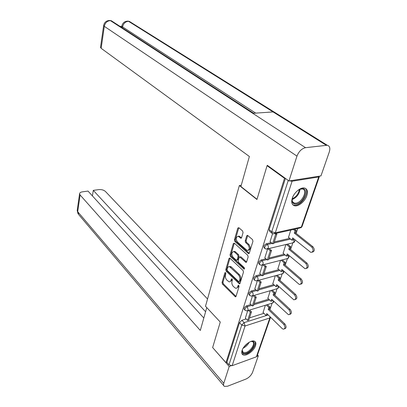 <?xml version="1.0" encoding="UTF-8"?>
<svg xmlns="http://www.w3.org/2000/svg" width="407" height="407" viewBox="0 0 407 407"><rect width="100%" height="100%" fill="white"/><g stroke="black" fill="none" stroke-linecap="round" stroke-linejoin="round"><path stroke-width="0.61" d="M225.549 272.542L224.873 272.721L222.044 282.483L222.466 284.071L235.383 296.825L236.024 296.393L239.057 286.513L238.507 285.21L238.039 285.526L237.647 286.813C237.235 287.983 236.538 288.456 235.551 288.232L233.369 286.492C232.046 284.961 231.583 283.231 231.99 281.293L232.372 280.011L232.071 278.876L231.38 279.049L230.998 280.326C230.601 281.502 229.914 281.98 228.938 281.756L226.831 280.072C225.534 278.571 225.086 276.862 225.473 274.939L225.844 273.667L225.549 272.542L224.873 272.721M242.058 350.483C241.402 352.635 241.702 354.085 242.959 354.823C245.976 356.725 253.937 350.926 255.52 345.736C256.232 343.518 255.922 342.033 254.594 341.28C251.592 339.433 243.569 345.289 242.058 350.483M292.272 198.285C291.112 202.35 291.85 204.833 294.47 205.739C298.295 206.898 304.996 201.409 306.832 195.65C308.074 191.483 307.321 188.945 304.563 188.034C300.732 186.966 294.017 192.547 292.272 198.285M243.055 232.636L242.608 230.973L238.843 227.701L237.815 228.068L234.407 239.82L234.849 241.458L248.535 253.673L249.288 253.174L252.951 241.254L252.488 239.56L247.502 235.312L246.723 235.831L245.192 240.934L245.645 242.608L247.939 244.638C249.929 247.919 249.664 249.867 247.135 250.483L237.495 242.089C235.567 238.863 235.836 236.94 238.293 236.325L240.802 238.237L241.555 237.724L243.055 232.636M225.977 362.668L212.637 347.558L220.268 322.054L205.504 306.247L239.352 185.536L256.944 199.506L267.063 165.695L284.518 178.322L225.977 362.668L226.862 362.347L228.999 364.769L241.763 325.051L244.159 322.639L268.198 314.947M229.975 258.221L229.67 258.038L228.993 258.511L225.768 269.632L226.195 271.235L239.341 283.832L240.018 283.384L243.472 272.12L243.025 270.457L229.975 258.221M230.031 254.93L233.343 243.503L234.346 243.177L247.69 255.23L248.143 256.909L246.611 261.894L245.884 262.383L239.815 257.01L239.102 257.494L238.131 260.745L238.573 262.393L244.185 267.618C244.688 268.457 244.627 268.956 244.002 269.113L230.464 256.547L230.031 254.93L230.947 254.716L234.264 243.294L233.343 243.503M269.902 309.6L272.074 303.281M274.852 295.202L277.04 288.848M279.945 280.398L282.143 274.008M285.18 265.166L287.393 258.74M290.573 249.491L292.791 243.03M296.118 233.353L297.782 228.525M289.601 180.866L292.089 181.212L318.712 176.979L319.388 176.155M267.063 165.695L267.704 165.608M284.518 178.322L285.165 178.22M226.862 362.347L239.489 322.69L241.875 320.294L246.159 318.94M249.501 317.882L263.889 313.329M270.452 317.552L257.148 355.876L256.385 356.812L232.158 365.69L228.999 364.769M252.457 296.016L250.02 303.693M270.273 290.7L267.887 298.346M257.366 280.784L254.818 288.843M275.33 275.743L272.827 283.745M262.429 265.105L259.747 273.565M280.53 260.353L277.91 268.732M267.638 248.952L264.83 257.835M285.882 244.51L283.135 253.286M272.568 233.684L270.06 241.631M290.761 230.077L288.512 237.388M264.713 248.316L264.285 247.944C263.258 246.52 263.95 245.121 266.366 243.752L271.235 242.623M274.318 241.911L289.698 238.354M259.534 264.438L259.091 264.036C258.135 262.657 258.832 261.304 261.177 259.966L265.908 258.786M269.063 257.997L284.223 254.212M254.507 280.092L254.049 279.665C253.159 278.332 253.856 277.009 256.14 275.707L260.745 274.476M263.96 273.616L278.912 269.617M249.628 295.299L249.155 294.841C248.326 293.554 249.028 292.272 251.251 290.995L255.738 289.723M259.005 288.792L273.758 284.595M244.887 310.078L244.404 309.595C243.635 308.348 244.332 307.097 246.494 305.855L250.88 304.538M254.182 303.541L268.752 299.16M239.352 185.536L241.259 185.246M247.68 310.816L245.36 318.126M265.354 305.25L263.085 312.545M285.419 178.408L269.119 229.619L269.643 231.364L271.739 233.104M230.179 281.578L231.909 280.087L230.998 280.326M232.219 279.06L231.909 280.087M236.823 288.044L238.563 286.559L237.647 286.813M238.878 285.521L238.563 286.559M225.707 272.756L222.95 282.244L223.367 283.832L236.014 296.413M228.993 258.511L229.909 258.292L226.684 269.403L227.106 271.006L239.998 283.44M227.045 269.541L227.34 270.67L238.604 281.527L239.311 281.359L239.733 279.985C240.15 278.006 239.682 276.251 238.324 274.715L229.558 266.707C228.551 266.478 227.844 266.967 227.437 268.188L227.045 269.541M239.189 281.583L240.232 281.11L239.311 281.359M229.227 266.641L230.474 266.478L231.486 267.099L239.245 274.476C240.603 276.007 241.071 277.762 240.654 279.741L240.232 281.11M240.232 256.909L241.056 256.975L246.566 262.022M244.536 268.589L231.38 256.334L230.464 256.547M234.6 252.116L233.796 251.633C231.446 252.238 231.212 254.121 233.084 257.285L236.406 260.277L237.108 259.798L238.075 256.547L237.632 254.904L234.6 252.116L235.526 251.902L234.722 251.419L233.582 251.582M236.905 260.154L238.034 259.574L237.108 259.798M235.526 251.902L238.558 254.685L239.001 256.329L238.034 259.574M230.947 254.716L231.38 256.334M238.054 236.269L239.224 236.126L241.488 237.897M248.356 250.325C250.641 249.394 250.814 247.431 248.875 244.424L247.939 244.638M246.723 235.831L247.66 235.628L246.128 240.725L246.581 242.399L248.875 244.424M237.815 228.068L238.746 227.879L235.338 239.616L235.775 241.249L249.232 253.327M267.526 314.296L267.231 315.15L266.117 315.506L266.778 313.568L282.239 328.607L283.287 329.217C285.332 328.708 285.49 327.096 283.771 324.389L284.895 324.008C286.599 326.628 286.467 328.246 284.503 328.851M267.419 304.619L269.999 307.087L268.879 307.433L268.208 309.396L269.327 309.045L284.895 324.008M269.999 307.087L269.327 309.045M249.659 310.068L251.465 311.864L250.295 312.23L247.624 320.431L245.329 318.096M250.295 312.23L248.489 310.429M251.465 311.864L248.789 320.06L247.624 320.431M268.208 309.396L283.771 324.389M268.879 307.433L266.3 304.96M266.117 315.506L262.937 312.403M206.761 307.59L200.315 330.453L80.098 194.973L77.696 211.701L223.774 383.333L229.207 366.473L212.729 347.654M207.539 298.977L105.423 191.453C103.765 190.013 101.541 189.403 98.759 189.621L93.284 190.364L205.591 311.737M223.774 383.333C223.331 384.798 223.529 385.805 224.364 386.355L227.513 386.238L245.828 379.115C248.998 377.635 251.246 375.356 252.574 372.283L258.308 355.815L257.036 356.283M231.049 365.796L229.207 366.473M203.821 318.025L88.014 191.081L82.423 191.845C80.617 192.135 79.67 192.791 79.579 193.808L80.098 194.973M92.43 195.92L93.284 190.364M258.308 355.815L257.473 354.935M257.01 199.282L240.903 186.503L249.369 156.486L101.15 48.311L100.534 47.243M326.205 145.238L273.072 111.93L252.767 113.329L305.52 147.685L327.243 145.248C329.736 145.935 330.418 148.179 329.283 151.989L320.955 175.905L288.96 180.967L267.313 165.323L267.211 165.674M305.52 147.685C301.699 148.591 298.845 151.404 296.962 156.12L288.96 180.967M121.785 26.445L120.029 26.389M121.662 27.452L121.678 27.147M114.133 23.051L111.401 20.782L109.056 20.442M131.425 22.685L129.436 21.439L127.096 21.123M250.651 341.539C257.743 339.352 253.368 350.982 246.347 353.225C242.989 354.146 241.661 352.971 242.363 349.689M242.226 350.198L243.218 352.498L246.133 352.421C251.038 350.88 255.764 342.969 252.523 341.661L251.15 341.422M242.038 353.902L246.062 354.07C251.44 352.345 257.138 344.068 254.767 341.371M297.883 190.354L301.49 188.706C309.661 187.037 304.202 202.935 296.347 204.044C292.541 204.294 291.326 202.004 292.689 197.176M292.14 199.282C292.058 201.394 292.796 202.676 294.358 203.134L296.093 203.154C302.365 202.325 307.992 189.871 302.416 188.97L299.791 189.24M292.725 204.675L293.793 205.143L295.97 205.169C302.742 204.253 309.834 191.448 305.245 188.258M272.431 300L272.11 300.931L270.986 301.272L271.667 299.282L288.492 314.738C290.639 314.219 290.822 312.581 289.051 309.813L290.186 309.447C291.931 312.098 291.788 313.746 289.748 314.392M272.242 290.13L274.954 292.643L273.825 292.974L273.138 294.994L274.267 294.658L290.186 309.447M274.954 292.643L274.267 294.658M254.339 295.334L256.262 297.186L255.082 297.532L252.335 305.967L249.99 303.663M255.082 297.532L253.159 295.675M256.262 297.186L253.51 305.611L252.335 305.967M273.138 294.994L289.051 309.813M273.825 292.974L271.113 290.461M270.986 301.272L267.735 298.204M277.477 285.297L277.126 286.314L275.992 286.64L276.694 284.59L293.839 299.837C296.098 299.313 296.311 297.644 294.49 294.821L295.63 294.47C297.425 297.146 297.263 298.83 295.146 299.511M277.192 275.234L280.052 277.788L278.912 278.103L278.205 280.179L279.339 279.858L295.63 294.47M280.052 277.788L279.339 279.858M259.147 280.174L261.197 282.076L260.007 282.407L257.178 291.091L254.782 288.812M260.007 282.407L257.957 280.499M261.197 282.076L258.364 290.751L257.178 291.091M278.205 280.179L294.49 294.821M278.912 278.103L276.053 275.544M275.992 286.64L272.67 283.603M282.662 270.177L282.285 271.276L281.145 271.586L281.868 269.475L299.343 284.493C301.719 283.969 301.963 282.265 300.086 279.38L301.236 279.049C303.078 281.756 302.894 283.47 300.692 284.198M282.275 259.905L285.297 262.505L284.147 262.8L283.42 264.937L284.564 264.636L301.236 279.049M285.297 262.505L284.564 264.636M264.082 264.565L266.275 266.529L265.074 266.839L262.164 275.778L259.712 273.529M265.074 266.839L262.881 264.876M266.275 266.529L263.36 275.453L262.164 275.778M283.42 264.937L300.086 279.38M284.147 262.8L281.13 260.2M281.145 271.586L277.747 268.589M288.003 254.614L287.596 255.805L286.442 256.095L287.184 253.922L305.011 268.696C307.504 268.162 307.784 266.422 305.85 263.477L307.01 263.166C308.903 265.903 308.699 267.658 306.405 268.427M287.495 244.129L290.695 246.774L289.535 247.054L288.787 249.252L289.942 248.967L307.01 263.166M290.695 246.774L289.942 248.967M269.159 248.494L271.505 250.514L270.294 250.804L267.297 260.012L264.784 257.794M270.294 250.804L267.948 248.779M271.505 250.514L268.503 259.707L267.297 260.012M288.787 249.252L305.85 263.477M289.535 247.054L286.34 244.404M286.442 256.095L282.967 253.144M293.503 238.588L293.06 239.876L291.9 240.145L292.664 237.912L310.841 252.416C313.466 251.877 313.782 250.102 311.793 247.09L312.963 246.8C314.906 249.577 314.682 251.368 312.281 252.172M294.561 229.238L296.25 230.576L295.085 230.84L294.312 233.099L295.472 232.84L312.963 246.8M296.25 230.576L295.472 232.84M276.068 233.328L276.897 234.01L275.676 234.284L272.588 243.768L270.014 241.59M275.676 234.284L274.847 233.598L299.532 228.139L301.358 227.045L318.712 176.979M276.897 234.01L273.804 243.488L272.588 243.768M294.312 233.099L311.793 247.09M295.085 230.84L293.396 229.497M291.9 240.145L288.339 237.245M238.721 285.338L238.039 285.526M232.061 278.866L231.38 279.049M292.089 181.212L275.336 232.773L301.358 227.045L302.111 226.323L319.327 176.719M241.875 320.294L244.159 322.639L245.055 325.992L232.158 365.69M256.385 356.812L269.851 317.948L245.055 325.992L241.763 325.051L239.489 322.69M266.366 243.752L267.272 244.526L272.146 243.396M273.972 242.969L290.613 239.097M261.177 259.966L262.062 260.755L266.794 259.569M268.706 259.086L285.119 254.97M256.14 275.707L257.005 276.506L261.615 275.269M263.594 274.74L279.787 270.39M251.251 290.995L252.096 291.809L256.583 290.527M258.628 289.942L274.613 285.378M246.494 305.855L247.324 306.675L251.709 305.352M253.8 304.721L269.587 299.954M245.228 310.419C244.454 309.172 245.156 307.926 247.324 306.675L248.229 310.053L246.912 310.912L245.228 310.419M273.229 300.748L273.209 302.396L271.866 303.251L247.934 310.597M250 295.66C249.17 294.368 249.867 293.086 252.096 291.809C252.991 292.821 253.302 293.961 253.017 295.223L251.623 296.123L250 295.66M254.909 280.469C254.024 279.136 254.721 277.818 257.005 276.506C257.926 277.513 258.236 278.663 257.946 279.96L256.461 280.911L254.909 280.469M259.971 264.83C259.015 263.456 259.712 262.093 262.062 260.755C263.003 261.752 263.324 262.912 263.019 264.245L261.442 265.242L259.971 264.83M265.186 248.723C264.163 247.303 264.855 245.904 267.272 244.526C268.233 245.513 268.559 246.688 268.249 248.056L266.57 249.109L265.186 248.723M278.108 285.877L278.2 287.917L276.775 288.812L252.691 295.813M283.048 270.513L283.333 273.021L281.817 273.967L257.585 280.601M287.988 254.655L288.614 257.702L287.001 258.694L262.622 264.942M293.411 238.848L294.047 241.936L292.338 242.979L267.801 248.814M269.119 229.619L271.734 231.787L288.232 180.438M272.252 233.532L271.734 231.787L275.336 232.773L273.545 233.883L272.252 233.532M269.933 316.636L269.851 317.948L270.589 317.272M235.938 296.342L235.027 296.601M223.367 283.832L222.466 284.071M222.95 282.244L222.044 282.483M239.916 283.369L238.995 283.618M227.106 271.006L226.195 271.235M226.684 269.403L225.768 269.632M240.654 279.741L239.733 279.985M239.245 274.476L238.324 274.715M231.486 267.099L230.571 267.328M246.489 261.955L245.558 262.184M241.056 256.975L240.13 257.193M244.495 268.788L243.768 268.976M239.001 256.329L238.075 256.547M238.558 254.685L237.632 254.904M241.448 237.866L240.517 238.064M239.982 236.574L239.051 236.772M246.581 242.399L245.645 242.608M246.128 240.725L245.192 240.934M249.155 253.266L248.224 253.49M235.775 241.249L234.849 241.458M235.338 239.616L234.407 239.82M77.244 210.149L78.77 214.682L223.702 385.571M296.962 156.12L104.304 26.338L101.15 48.311M255.703 113.126L122.563 26.908L122.4 27.935M128.19 21.139C124.725 21.118 122.609 22.772 121.841 26.099L122.563 26.908C123.418 23.428 125.397 21.561 128.495 21.296L273.072 111.93M252.767 113.329L110.404 20.62C107.173 20.864 105.138 22.772 104.304 26.338L103.668 25.336M121.642 27.361L121.876 25.88M249.186 342.256C247.792 344.907 245.772 346.896 243.121 348.219M243.829 347.146L248.112 342.933M300.066 189.148C299.354 194.058 296.708 197.527 292.129 199.567M292.211 198.865C296.194 196.896 298.59 193.747 299.399 189.423M272.909 302.93L273.992 301.47M277.874 288.487L279.034 286.716M282.972 273.641L284.178 271.5M288.217 258.369L289.402 255.794M293.615 242.653C294.805 241.86 295.156 240.817 294.653 239.525M300.885 227.818L301.928 226.775M235.862 296.688L235.383 296.825M239.84 283.699L239.341 283.832M230.474 266.478L229.558 266.707M246.413 262.25L245.884 262.383M240.746 256.786L239.815 257.01M244.363 269.022L244.002 269.113M234.722 251.419L233.796 251.633M241.32 238.126L240.802 238.237M239.224 236.126L238.293 236.325M249.079 253.546L248.535 253.673M78.108 213.95L77.193 210.505L79.579 193.808M327.243 145.248L129.436 21.439L128.2 21.144M253.663 113.268L111.401 20.782L110.129 20.472C106.548 20.426 104.385 22.12 103.632 25.555L100.498 47.471M242.409 351.623L243.218 352.498M292.628 201.836L294.358 203.134"/></g></svg>
